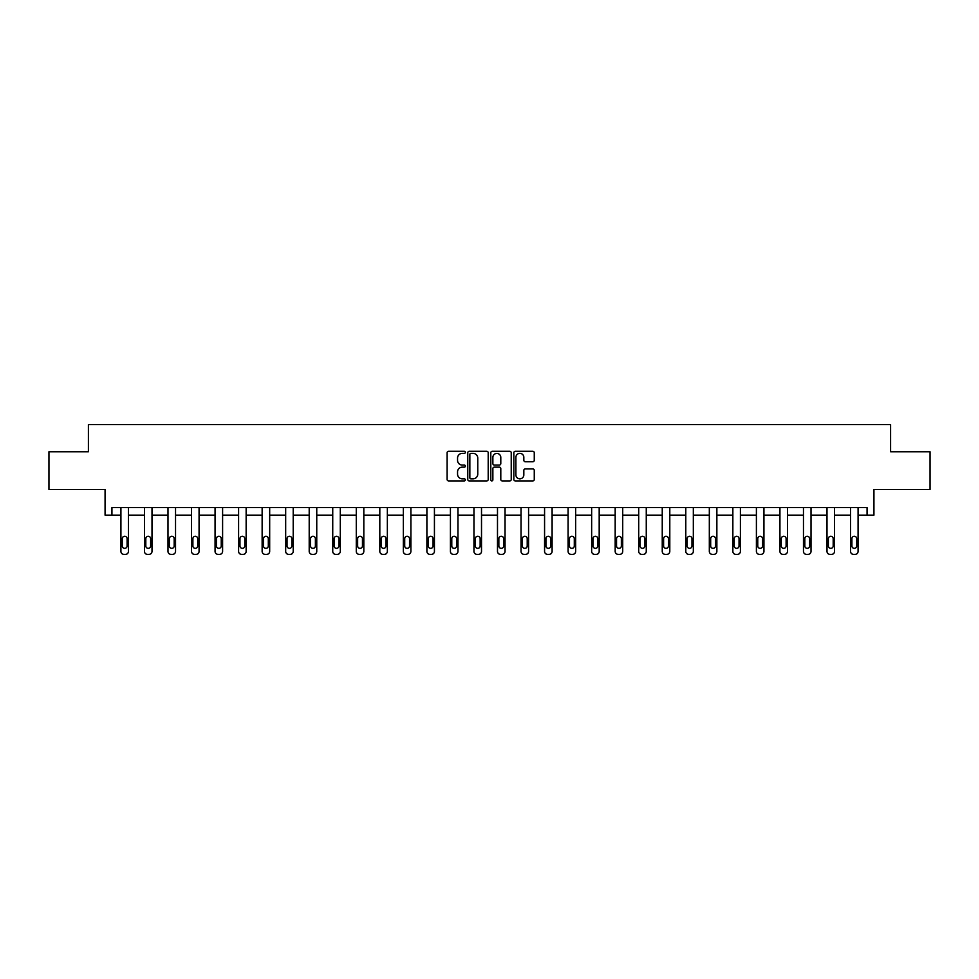 <?xml version="1.0" encoding="UTF-8"?>
<svg xmlns="http://www.w3.org/2000/svg" width="979" height="979" viewBox="0 0 979 979"><rect width="100%" height="100%" fill="white"/><g stroke="black" fill="none" stroke-linecap="round" stroke-linejoin="round"><path stroke-width="1.47" d="M465.355 452.322A1.04 1.04 0 0 0 464.327 451.295L448.59 451.295A1.481 1.481 0 0 0 447.109 452.775L447.109 479.429A1.481 1.481 0 0 0 448.59 480.909L464.327 480.909A1.04 1.04 0 0 0 465.355 479.869A1.04 1.04 0 0 0 464.327 478.841L462.284 478.841A4.736 4.736 0 0 1 457.548 474.093L457.548 471.878A4.736 4.736 0 0 1 462.284 467.142L464.327 467.142A1.04 1.04 0 0 0 465.355 466.102A1.04 1.04 0 0 0 464.327 465.062L462.284 465.062A4.736 4.736 0 0 1 457.548 460.326L457.548 458.099A4.736 4.736 0 0 1 462.284 453.363L464.327 453.363A1.04 1.04 0 0 0 465.355 452.322M48.95 451.772L48.95 489.488L105.071 489.488L105.071 515.138L120.919 515.138L120.919 551.373A3.023 3.023 0 0 0 123.929 554.395L125.447 554.395A3.023 3.023 0 0 0 128.457 551.373L128.457 515.138L144.451 515.138L144.451 551.373A3.023 3.023 0 0 0 147.474 554.395L148.979 554.395A3.023 3.023 0 0 0 152.002 551.373L152.002 515.138L167.984 515.138L167.984 551.373A3.023 3.023 0 0 0 171.007 554.395L172.512 554.395A3.023 3.023 0 0 0 175.535 551.373L175.535 515.138L191.529 515.138L191.529 551.373A3.023 3.023 0 0 0 194.54 554.395L196.057 554.395A3.023 3.023 0 0 0 199.067 551.373L199.067 515.138L215.062 515.138L215.062 551.373A3.023 3.023 0 0 0 218.084 554.395L219.59 554.395A3.023 3.023 0 0 0 222.6 551.373L222.6 515.138L238.595 515.138L238.595 551.373A3.023 3.023 0 0 0 241.617 554.395L243.122 554.395A3.023 3.023 0 0 0 246.145 551.373L246.145 515.138L262.139 515.138L262.139 551.373A3.023 3.023 0 0 0 265.15 554.395L266.655 554.395A3.023 3.023 0 0 0 269.678 551.373L269.678 515.138L285.672 515.138L285.672 551.373A3.023 3.023 0 0 0 288.683 554.395L290.2 554.395A3.023 3.023 0 0 0 293.21 551.373L293.21 515.138L309.205 515.138L309.205 551.373A3.023 3.023 0 0 0 312.228 554.395L313.733 554.395A3.023 3.023 0 0 0 316.755 551.373L316.755 515.138L332.738 515.138L332.738 551.373A3.023 3.023 0 0 0 335.76 554.395L337.265 554.395A3.023 3.023 0 0 0 340.288 551.373L340.288 515.138L356.283 515.138L356.283 551.373A3.023 3.023 0 0 0 359.293 554.395L360.81 554.395A3.023 3.023 0 0 0 363.821 551.373L363.821 515.138L379.815 515.138L379.815 551.373A3.023 3.023 0 0 0 382.838 554.395L384.343 554.395A3.023 3.023 0 0 0 387.354 551.373L387.354 515.138L403.348 515.138L403.348 551.373A3.023 3.023 0 0 0 406.371 554.395L407.876 554.395A3.023 3.023 0 0 0 410.899 551.373L410.899 515.138L426.893 515.138L426.893 551.373A3.023 3.023 0 0 0 429.903 554.395L431.409 554.395A3.023 3.023 0 0 0 434.431 551.373L434.431 515.138L450.426 515.138L450.426 551.373A3.023 3.023 0 0 0 453.436 554.395L454.954 554.395A3.023 3.023 0 0 0 457.964 551.373L457.964 515.138L473.958 515.138L473.958 551.373A3.023 3.023 0 0 0 476.981 554.395L478.486 554.395A3.023 3.023 0 0 0 481.509 551.373L481.509 515.138L497.491 515.138L497.491 551.373A3.023 3.023 0 0 0 500.514 554.395L502.019 554.395A3.023 3.023 0 0 0 505.042 551.373L505.042 515.138L521.036 515.138L521.036 551.373A3.023 3.023 0 0 0 524.046 554.395L525.564 554.395A3.023 3.023 0 0 0 528.574 551.373L528.574 515.138L544.569 515.138L544.569 551.373A3.023 3.023 0 0 0 547.591 554.395L549.097 554.395A3.023 3.023 0 0 0 552.107 551.373L552.107 515.138L568.101 515.138L568.101 551.373A3.023 3.023 0 0 0 571.124 554.395L572.629 554.395A3.023 3.023 0 0 0 575.652 551.373L575.652 515.138L591.646 515.138L591.646 551.373A3.023 3.023 0 0 0 594.657 554.395L596.162 554.395A3.023 3.023 0 0 0 599.185 551.373L599.185 515.138L615.179 515.138L615.179 551.373A3.023 3.023 0 0 0 618.19 554.395L619.707 554.395A3.023 3.023 0 0 0 622.717 551.373L622.717 515.138L638.712 515.138L638.712 551.373A3.023 3.023 0 0 0 641.734 554.395L643.24 554.395A3.023 3.023 0 0 0 646.262 551.373L646.262 515.138L662.245 515.138L662.245 551.373A3.023 3.023 0 0 0 665.267 554.395L666.772 554.395A3.023 3.023 0 0 0 669.795 551.373L669.795 515.138L685.789 515.138L685.789 551.373A3.023 3.023 0 0 0 688.8 554.395L690.317 554.395A3.023 3.023 0 0 0 693.328 551.373L693.328 515.138L709.322 515.138L709.322 551.373A3.023 3.023 0 0 0 712.345 554.395L713.85 554.395A3.023 3.023 0 0 0 716.861 551.373L716.861 515.138L732.855 515.138L732.855 551.373A3.023 3.023 0 0 0 735.878 554.395L737.383 554.395A3.023 3.023 0 0 0 740.405 551.373L740.405 515.138L756.4 515.138L756.4 551.373A3.023 3.023 0 0 0 759.41 554.395L760.916 554.395A3.023 3.023 0 0 0 763.938 551.373L763.938 515.138L779.933 515.138L779.933 551.373A3.023 3.023 0 0 0 782.943 554.395L784.46 554.395A3.023 3.023 0 0 0 787.471 551.373L787.471 515.138L803.465 515.138L803.465 551.373A3.023 3.023 0 0 0 806.488 554.395L807.993 554.395A3.023 3.023 0 0 0 811.016 551.373L811.016 515.138L826.998 515.138L826.998 551.373A3.023 3.023 0 0 0 830.021 554.395L831.526 554.395A3.023 3.023 0 0 0 834.549 551.373L834.549 515.138L850.543 515.138L850.543 551.373A3.023 3.023 0 0 0 853.553 554.395L855.071 554.395A3.023 3.023 0 0 0 858.081 551.373L858.081 515.138L873.929 515.138L873.929 489.488L930.05 489.488L930.05 451.772L890.596 451.772L890.596 424.605L88.404 424.605L88.404 451.772L48.95 451.772M532.784 461.733A1.481 1.481 0 0 0 534.265 460.252L534.265 452.775A1.481 1.481 0 0 0 532.784 451.295L515.309 451.295A1.481 1.481 0 0 0 513.828 452.775L513.828 479.429A1.481 1.481 0 0 0 515.309 480.909L532.784 480.909A1.481 1.481 0 0 0 534.265 479.429L534.265 470.397A1.481 1.481 0 0 0 532.784 468.917L525.307 468.917A1.481 1.481 0 0 0 523.826 470.397L523.826 474.876A3.965 3.965 0 0 1 519.861 478.841A3.965 3.965 0 0 1 515.896 474.876L515.896 457.328A3.965 3.965 0 0 1 519.861 453.363A3.965 3.965 0 0 1 523.826 457.328L523.826 460.252A1.481 1.481 0 0 0 525.307 461.733L532.784 461.733M867.064 515.138L867.064 507.587L111.936 507.587L111.936 515.138M488.203 452.775A1.481 1.481 0 0 0 486.722 451.295L469.247 451.295A1.481 1.481 0 0 0 467.766 452.775L467.766 479.429A1.481 1.481 0 0 0 469.247 480.909L486.722 480.909A1.481 1.481 0 0 0 488.203 479.429L488.203 452.775M492.278 451.295L509.753 451.295A1.481 1.481 0 0 1 511.234 452.775L511.234 479.429A1.481 1.481 0 0 1 509.753 480.909L502.276 480.909A1.481 1.481 0 0 1 500.795 479.429L500.795 468.623A1.481 1.481 0 0 0 499.314 467.142L494.346 467.142A1.481 1.481 0 0 0 492.865 468.623L492.865 479.869A1.04 1.04 0 0 1 491.837 480.909A1.04 1.04 0 0 1 490.797 479.869L490.797 452.775A1.481 1.481 0 0 1 492.278 451.295M470.875 453.363A1.04 1.04 0 0 0 469.847 454.403L469.847 477.801A1.04 1.04 0 0 0 470.875 478.841L473.028 478.841A4.736 4.736 0 0 0 477.764 474.093L477.764 458.099A4.736 4.736 0 0 0 473.028 453.363L470.875 453.363M500.795 457.401A3.965 3.965 0 0 0 496.83 453.436A3.965 3.965 0 0 0 492.865 457.401L492.865 463.581A1.481 1.481 0 0 0 494.346 465.062L499.314 465.062A1.481 1.481 0 0 0 500.795 463.581L500.795 457.401M122.277 545.939A2.411 2.411 149.4 0 0 124.688 548.35A2.411 2.411 149.4 0 0 127.099 545.939A2.411 2.411 0 0 1 124.688 548.35A2.411 2.411 0 0 1 122.277 545.939L122.277 538.695A2.411 2.411 0 0 1 124.688 536.284A2.411 2.411 0 0 1 127.099 538.695A2.411 2.411 149.4 0 0 124.688 536.284A2.411 2.411 149.4 0 0 122.277 538.695M128.457 507.587L128.457 551.373M120.919 507.587L120.919 551.373M127.099 538.695L127.099 545.939M123.929 554.395L125.447 554.395M145.81 545.939A2.411 2.411 149.4 0 0 148.221 548.35A2.411 2.411 149.4 0 0 150.644 545.939A2.411 2.411 0 0 1 148.221 548.35A2.411 2.411 0 0 1 145.81 545.939L145.81 538.695A2.411 2.411 0 0 1 148.221 536.284A2.411 2.411 0 0 1 150.644 538.695A2.411 2.411 149.4 0 0 148.221 536.284A2.411 2.411 149.4 0 0 145.81 538.695M169.343 545.939A2.411 2.411 149.4 0 0 171.766 548.35A2.411 2.411 149.4 0 0 174.176 545.939A2.411 2.411 0 0 1 171.766 548.35A2.411 2.411 0 0 1 169.343 545.939L169.343 538.695A2.411 2.411 0 0 1 171.766 536.284A2.411 2.411 0 0 1 174.176 538.695A2.411 2.411 149.4 0 0 171.766 536.284A2.411 2.411 149.4 0 0 169.343 538.695M152.002 507.587L152.002 551.373M144.451 507.587L144.451 551.373M150.644 538.695L150.644 545.939M147.474 554.395L148.979 554.395M175.535 507.587L175.535 551.373M167.984 507.587L167.984 551.373M174.176 538.695L174.176 545.939M171.007 554.395L172.512 554.395M192.887 545.939A2.411 2.411 149.4 0 0 195.298 548.35A2.411 2.411 149.4 0 0 197.709 545.939A2.411 2.411 0 0 1 195.298 548.35A2.411 2.411 0 0 1 192.887 545.939L192.887 538.695A2.411 2.411 0 0 1 195.298 536.284A2.411 2.411 0 0 1 197.709 538.695A2.411 2.411 149.4 0 0 195.298 536.284A2.411 2.411 149.4 0 0 192.887 538.695M199.067 507.587L199.067 551.373M191.529 507.587L191.529 551.373M197.709 538.695L197.709 545.939M194.54 554.395L196.057 554.395M216.42 545.939A2.411 2.411 149.4 0 0 218.831 548.35A2.411 2.411 149.4 0 0 221.242 545.939A2.411 2.411 0 0 1 218.831 548.35A2.411 2.411 0 0 1 216.42 545.939L216.42 538.695A2.411 2.411 0 0 1 218.831 536.284A2.411 2.411 0 0 1 221.242 538.695A2.411 2.411 149.4 0 0 218.831 536.284A2.411 2.411 149.4 0 0 216.42 538.695M222.6 507.587L222.6 551.373M215.062 507.587L215.062 551.373M221.242 538.695L221.242 545.939M218.084 554.395L219.59 554.395M239.953 545.939A2.411 2.411 149.4 0 0 242.364 548.35A2.411 2.411 149.4 0 0 244.787 545.939A2.411 2.411 0 0 1 242.364 548.35A2.411 2.411 0 0 1 239.953 545.939L239.953 538.695A2.411 2.411 0 0 1 242.364 536.284A2.411 2.411 0 0 1 244.787 538.695A2.411 2.411 149.4 0 0 242.364 536.284A2.411 2.411 149.4 0 0 239.953 538.695M246.145 507.587L246.145 551.373M238.595 507.587L238.595 551.373M244.787 538.695L244.787 545.939M241.617 554.395L243.122 554.395M263.498 545.939A2.411 2.411 149.4 0 0 265.909 548.35A2.411 2.411 149.4 0 0 268.319 545.939A2.411 2.411 0 0 1 265.909 548.35A2.411 2.411 0 0 1 263.498 545.939L263.498 538.695A2.411 2.411 0 0 1 265.909 536.284A2.411 2.411 0 0 1 268.319 538.695A2.411 2.411 149.4 0 0 265.909 536.284A2.411 2.411 149.4 0 0 263.498 538.695M269.678 507.587L269.678 551.373M262.139 507.587L262.139 551.373M268.319 538.695L268.319 545.939M265.15 554.395L266.655 554.395M287.031 545.939A2.411 2.411 149.4 0 0 289.441 548.35A2.411 2.411 149.4 0 0 291.852 545.939A2.411 2.411 0 0 1 289.441 548.35A2.411 2.411 0 0 1 287.031 545.939L287.031 538.695A2.411 2.411 0 0 1 289.441 536.284A2.411 2.411 0 0 1 291.852 538.695A2.411 2.411 149.4 0 0 289.441 536.284A2.411 2.411 149.4 0 0 287.031 538.695M293.21 507.587L293.21 551.373M285.672 507.587L285.672 551.373M291.852 538.695L291.852 545.939M288.683 554.395L290.2 554.395M310.563 545.939A2.411 2.411 149.4 0 0 312.974 548.35A2.411 2.411 149.4 0 0 315.397 545.939A2.411 2.411 0 0 1 312.974 548.35A2.411 2.411 0 0 1 310.563 545.939L310.563 538.695A2.411 2.411 0 0 1 312.974 536.284A2.411 2.411 0 0 1 315.397 538.695A2.411 2.411 149.4 0 0 312.974 536.284A2.411 2.411 149.4 0 0 310.563 538.695M316.755 507.587L316.755 551.373M309.205 507.587L309.205 551.373M315.397 538.695L315.397 545.939M312.228 554.395L313.733 554.395M334.096 545.939A2.411 2.411 149.4 0 0 336.519 548.35A2.411 2.411 149.4 0 0 338.93 545.939A2.411 2.411 0 0 1 336.519 548.35A2.411 2.411 0 0 1 334.096 545.939L334.096 538.695A2.411 2.411 0 0 1 336.519 536.284A2.411 2.411 0 0 1 338.93 538.695A2.411 2.411 149.4 0 0 336.519 536.284A2.411 2.411 149.4 0 0 334.096 538.695M340.288 507.587L340.288 551.373M332.738 507.587L332.738 551.373M338.93 538.695L338.93 545.939M335.76 554.395L337.265 554.395M357.641 545.939A2.411 2.411 149.4 0 0 360.052 548.35A2.411 2.411 149.4 0 0 362.463 545.939A2.411 2.411 0 0 1 360.052 548.35A2.411 2.411 0 0 1 357.641 545.939L357.641 538.695A2.411 2.411 0 0 1 360.052 536.284A2.411 2.411 0 0 1 362.463 538.695A2.411 2.411 149.4 0 0 360.052 536.284A2.411 2.411 149.4 0 0 357.641 538.695M363.821 507.587L363.821 551.373M356.283 507.587L356.283 551.373M362.463 538.695L362.463 545.939M359.293 554.395L360.81 554.395M381.174 545.939A2.411 2.411 149.4 0 0 383.584 548.35A2.411 2.411 149.4 0 0 385.995 545.939A2.411 2.411 0 0 1 383.584 548.35A2.411 2.411 0 0 1 381.174 545.939L381.174 538.695A2.411 2.411 0 0 1 383.584 536.284A2.411 2.411 0 0 1 385.995 538.695A2.411 2.411 149.4 0 0 383.584 536.284A2.411 2.411 149.4 0 0 381.174 538.695M387.354 507.587L387.354 551.373M379.815 507.587L379.815 551.373M385.995 538.695L385.995 545.939M382.838 554.395L384.343 554.395M404.706 545.939A2.411 2.411 149.4 0 0 407.117 548.35A2.411 2.411 149.4 0 0 409.54 545.939A2.411 2.411 0 0 1 407.117 548.35A2.411 2.411 0 0 1 404.706 545.939L404.706 538.695A2.411 2.411 0 0 1 407.117 536.284A2.411 2.411 0 0 1 409.54 538.695A2.411 2.411 149.4 0 0 407.117 536.284A2.411 2.411 149.4 0 0 404.706 538.695M410.899 507.587L410.899 551.373M403.348 507.587L403.348 551.373M409.54 538.695L409.54 545.939M406.371 554.395L407.876 554.395M428.251 545.939A2.411 2.411 149.4 0 0 430.662 548.35A2.411 2.411 149.4 0 0 433.073 545.939A2.411 2.411 0 0 1 430.662 548.35A2.411 2.411 0 0 1 428.251 545.939L428.251 538.695A2.411 2.411 0 0 1 430.662 536.284A2.411 2.411 0 0 1 433.073 538.695A2.411 2.411 149.4 0 0 430.662 536.284A2.411 2.411 149.4 0 0 428.251 538.695M434.431 507.587L434.431 551.373M426.893 507.587L426.893 551.373M433.073 538.695L433.073 545.939M429.903 554.395L431.409 554.395M451.784 545.939A2.411 2.411 149.4 0 0 454.195 548.35A2.411 2.411 149.4 0 0 456.606 545.939A2.411 2.411 0 0 1 454.195 548.35A2.411 2.411 0 0 1 451.784 545.939L451.784 538.695A2.411 2.411 0 0 1 454.195 536.284A2.411 2.411 0 0 1 456.606 538.695A2.411 2.411 149.4 0 0 454.195 536.284A2.411 2.411 149.4 0 0 451.784 538.695M457.964 507.587L457.964 551.373M450.426 507.587L450.426 551.373M456.606 538.695L456.606 545.939M453.436 554.395L454.954 554.395M475.317 545.939A2.411 2.411 149.4 0 0 477.728 548.35A2.411 2.411 149.4 0 0 480.151 545.939A2.411 2.411 0 0 1 477.728 548.35A2.411 2.411 0 0 1 475.317 545.939L475.317 538.695A2.411 2.411 0 0 1 477.728 536.284A2.411 2.411 0 0 1 480.151 538.695A2.411 2.411 149.4 0 0 477.728 536.284A2.411 2.411 149.4 0 0 475.317 538.695M481.509 507.587L481.509 551.373M473.958 507.587L473.958 551.373M480.151 538.695L480.151 545.939M476.981 554.395L478.486 554.395M498.849 545.939A2.411 2.411 149.4 0 0 501.272 548.35A2.411 2.411 149.4 0 0 503.683 545.939A2.411 2.411 0 0 1 501.272 548.35A2.411 2.411 0 0 1 498.849 545.939L498.849 538.695A2.411 2.411 0 0 1 501.272 536.284A2.411 2.411 0 0 1 503.683 538.695A2.411 2.411 149.4 0 0 501.272 536.284A2.411 2.411 149.4 0 0 498.849 538.695M505.042 507.587L505.042 551.373M497.491 507.587L497.491 551.373M503.683 538.695L503.683 545.939M500.514 554.395L502.019 554.395M522.394 545.939A2.411 2.411 149.4 0 0 524.805 548.35A2.411 2.411 149.4 0 0 527.216 545.939A2.411 2.411 0 0 1 524.805 548.35A2.411 2.411 0 0 1 522.394 545.939L522.394 538.695A2.411 2.411 0 0 1 524.805 536.284A2.411 2.411 0 0 1 527.216 538.695A2.411 2.411 149.4 0 0 524.805 536.284A2.411 2.411 149.4 0 0 522.394 538.695M528.574 507.587L528.574 551.373M521.036 507.587L521.036 551.373M527.216 538.695L527.216 545.939M524.046 554.395L525.564 554.395M545.927 545.939A2.411 2.411 149.4 0 0 548.338 548.35A2.411 2.411 149.4 0 0 550.749 545.939A2.411 2.411 0 0 1 548.338 548.35A2.411 2.411 0 0 1 545.927 545.939L545.927 538.695A2.411 2.411 0 0 1 548.338 536.284A2.411 2.411 0 0 1 550.749 538.695A2.411 2.411 149.4 0 0 548.338 536.284A2.411 2.411 149.4 0 0 545.927 538.695M552.107 507.587L552.107 551.373M544.569 507.587L544.569 551.373M550.749 538.695L550.749 545.939M547.591 554.395L549.097 554.395M569.46 545.939A2.411 2.411 149.4 0 0 571.883 548.35A2.411 2.411 149.4 0 0 574.294 545.939A2.411 2.411 0 0 1 571.883 548.35A2.411 2.411 0 0 1 569.46 545.939L569.46 538.695A2.411 2.411 0 0 1 571.883 536.284A2.411 2.411 0 0 1 574.294 538.695A2.411 2.411 149.4 0 0 571.883 536.284A2.411 2.411 149.4 0 0 569.46 538.695M575.652 507.587L575.652 551.373M568.101 507.587L568.101 551.373M574.294 538.695L574.294 545.939M571.124 554.395L572.629 554.395M593.005 545.939A2.411 2.411 149.4 0 0 595.416 548.35A2.411 2.411 149.4 0 0 597.826 545.939A2.411 2.411 0 0 1 595.416 548.35A2.411 2.411 0 0 1 593.005 545.939L593.005 538.695A2.411 2.411 0 0 1 595.416 536.284A2.411 2.411 0 0 1 597.826 538.695A2.411 2.411 149.4 0 0 595.416 536.284A2.411 2.411 149.4 0 0 593.005 538.695M599.185 507.587L599.185 551.373M591.646 507.587L591.646 551.373M597.826 538.695L597.826 545.939M594.657 554.395L596.162 554.395M616.537 545.939A2.411 2.411 149.4 0 0 618.948 548.35A2.411 2.411 149.4 0 0 621.359 545.939A2.411 2.411 0 0 1 618.948 548.35A2.411 2.411 0 0 1 616.537 545.939L616.537 538.695A2.411 2.411 0 0 1 618.948 536.284A2.411 2.411 0 0 1 621.359 538.695A2.411 2.411 149.4 0 0 618.948 536.284A2.411 2.411 149.4 0 0 616.537 538.695M622.717 507.587L622.717 551.373M615.179 507.587L615.179 551.373M621.359 538.695L621.359 545.939M618.19 554.395L619.707 554.395M640.07 545.939A2.411 2.411 149.4 0 0 642.481 548.35A2.411 2.411 149.4 0 0 644.904 545.939A2.411 2.411 0 0 1 642.481 548.35A2.411 2.411 0 0 1 640.07 545.939L640.07 538.695A2.411 2.411 0 0 1 642.481 536.284A2.411 2.411 0 0 1 644.904 538.695A2.411 2.411 149.4 0 0 642.481 536.284A2.411 2.411 149.4 0 0 640.07 538.695M646.262 507.587L646.262 551.373M638.712 507.587L638.712 551.373M644.904 538.695L644.904 545.939M641.734 554.395L643.24 554.395M663.603 545.939A2.411 2.411 149.4 0 0 666.026 548.35A2.411 2.411 149.4 0 0 668.437 545.939A2.411 2.411 0 0 1 666.026 548.35A2.411 2.411 0 0 1 663.603 545.939L663.603 538.695A2.411 2.411 0 0 1 666.026 536.284A2.411 2.411 0 0 1 668.437 538.695A2.411 2.411 149.4 0 0 666.026 536.284A2.411 2.411 149.4 0 0 663.603 538.695M669.795 507.587L669.795 551.373M662.245 507.587L662.245 551.373M668.437 538.695L668.437 545.939M665.267 554.395L666.772 554.395M687.148 545.939A2.411 2.411 149.4 0 0 689.559 548.35A2.411 2.411 149.4 0 0 691.969 545.939A2.411 2.411 0 0 1 689.559 548.35A2.411 2.411 0 0 1 687.148 545.939L687.148 538.695A2.411 2.411 0 0 1 689.559 536.284A2.411 2.411 0 0 1 691.969 538.695A2.411 2.411 149.4 0 0 689.559 536.284A2.411 2.411 149.4 0 0 687.148 538.695M693.328 507.587L693.328 551.373M685.789 507.587L685.789 551.373M691.969 538.695L691.969 545.939M688.8 554.395L690.317 554.395M710.681 545.939A2.411 2.411 149.4 0 0 713.091 548.35A2.411 2.411 149.4 0 0 715.502 545.939A2.411 2.411 0 0 1 713.091 548.35A2.411 2.411 0 0 1 710.681 545.939L710.681 538.695A2.411 2.411 0 0 1 713.091 536.284A2.411 2.411 0 0 1 715.502 538.695A2.411 2.411 149.4 0 0 713.091 536.284A2.411 2.411 149.4 0 0 710.681 538.695M716.861 507.587L716.861 551.373M709.322 507.587L709.322 551.373M715.502 538.695L715.502 545.939M712.345 554.395L713.85 554.395M734.213 545.939A2.411 2.411 149.4 0 0 736.636 548.35A2.411 2.411 149.4 0 0 739.047 545.939A2.411 2.411 0 0 1 736.636 548.35A2.411 2.411 0 0 1 734.213 545.939L734.213 538.695A2.411 2.411 0 0 1 736.636 536.284A2.411 2.411 0 0 1 739.047 538.695A2.411 2.411 149.4 0 0 736.636 536.284A2.411 2.411 149.4 0 0 734.213 538.695M740.405 507.587L740.405 551.373M732.855 507.587L732.855 551.373M739.047 538.695L739.047 545.939M735.878 554.395L737.383 554.395M757.758 545.939A2.411 2.411 149.4 0 0 760.169 548.35A2.411 2.411 149.4 0 0 762.58 545.939A2.411 2.411 0 0 1 760.169 548.35A2.411 2.411 0 0 1 757.758 545.939L757.758 538.695A2.411 2.411 0 0 1 760.169 536.284A2.411 2.411 0 0 1 762.58 538.695A2.411 2.411 149.4 0 0 760.169 536.284A2.411 2.411 149.4 0 0 757.758 538.695M763.938 507.587L763.938 551.373M756.4 507.587L756.4 551.373M762.58 538.695L762.58 545.939M759.41 554.395L760.916 554.395M781.291 545.939A2.411 2.411 149.4 0 0 783.702 548.35A2.411 2.411 149.4 0 0 786.113 545.939A2.411 2.411 0 0 1 783.702 548.35A2.411 2.411 0 0 1 781.291 545.939L781.291 538.695A2.411 2.411 0 0 1 783.702 536.284A2.411 2.411 0 0 1 786.113 538.695A2.411 2.411 149.4 0 0 783.702 536.284A2.411 2.411 149.4 0 0 781.291 538.695M787.471 507.587L787.471 551.373M779.933 507.587L779.933 551.373M786.113 538.695L786.113 545.939M782.943 554.395L784.46 554.395M804.824 545.939A2.411 2.411 149.4 0 0 807.234 548.35A2.411 2.411 149.4 0 0 809.657 545.939A2.411 2.411 0 0 1 807.234 548.35A2.411 2.411 0 0 1 804.824 545.939L804.824 538.695A2.411 2.411 0 0 1 807.234 536.284A2.411 2.411 0 0 1 809.657 538.695A2.411 2.411 149.4 0 0 807.234 536.284A2.411 2.411 149.4 0 0 804.824 538.695M811.016 507.587L811.016 551.373M803.465 507.587L803.465 551.373M809.657 538.695L809.657 545.939M806.488 554.395L807.993 554.395M828.356 545.939A2.411 2.411 149.4 0 0 830.779 548.35A2.411 2.411 149.4 0 0 833.19 545.939A2.411 2.411 0 0 1 830.779 548.35A2.411 2.411 0 0 1 828.356 545.939L828.356 538.695A2.411 2.411 0 0 1 830.779 536.284A2.411 2.411 0 0 1 833.19 538.695A2.411 2.411 149.4 0 0 830.779 536.284A2.411 2.411 149.4 0 0 828.356 538.695M834.549 507.587L834.549 551.373M826.998 507.587L826.998 551.373M833.19 538.695L833.19 545.939M830.021 554.395L831.526 554.395M851.901 545.939A2.411 2.411 149.4 0 0 854.312 548.35A2.411 2.411 149.4 0 0 856.723 545.939A2.411 2.411 0 0 1 854.312 548.35A2.411 2.411 0 0 1 851.901 545.939L851.901 538.695A2.411 2.411 0 0 1 854.312 536.284A2.411 2.411 0 0 1 856.723 538.695A2.411 2.411 149.4 0 0 854.312 536.284A2.411 2.411 149.4 0 0 851.901 538.695M858.081 507.587L858.081 551.373M850.543 507.587L850.543 551.373M856.723 538.695L856.723 545.939M853.553 554.395L855.071 554.395"/></g></svg>
